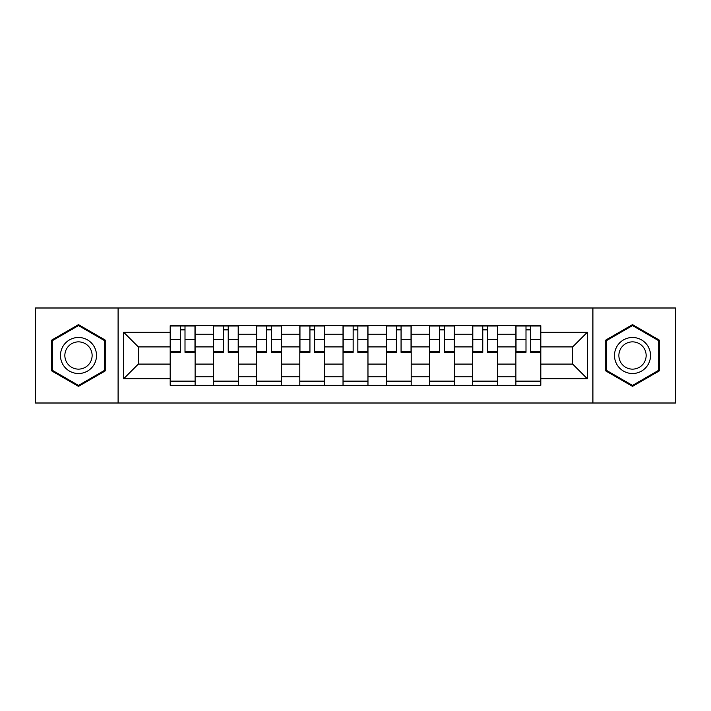 <?xml version="1.0" encoding="UTF-8"?>
<svg xmlns="http://www.w3.org/2000/svg" width="711" height="711" viewBox="0 0 711 711"><rect width="100%" height="100%" fill="white"/><g stroke="black" fill="none" stroke-linecap="round" stroke-linejoin="round"><path stroke-width="1.07" d="M592.903 403.004L675.45 403.004L675.45 307.996L35.55 307.996L35.55 403.004L592.903 403.004L592.903 307.996M213.389 385.282L213.389 334.17L195.107 334.17L195.107 385.282M195.107 334.17L195.107 325.718M213.389 334.17L213.389 325.718M238.327 325.718L238.327 385.282M256.609 385.282L256.609 325.718M281.538 325.718L281.538 385.282M299.82 385.282L299.82 325.718M324.749 325.718L324.749 385.282M343.031 385.282L343.031 325.718M367.969 325.718L367.969 385.282M386.251 385.282L386.251 325.718M411.18 325.718L411.18 385.282M429.462 385.282L429.462 325.718M454.391 325.718L454.391 385.282M472.673 385.282L472.673 325.718M497.611 325.718L497.611 385.282M515.893 385.282L515.893 325.718M515.893 364.085L497.611 364.085M472.673 364.085L454.391 364.085M429.462 364.085L411.18 364.085M386.251 364.085L367.969 364.085M343.031 364.085L324.749 364.085M299.82 364.085L281.538 364.085M256.609 364.085L238.327 364.085M213.389 364.085L195.107 364.085M515.893 346.915L497.611 346.915M472.673 346.915L454.391 346.915M429.462 346.915L411.18 346.915M386.251 346.915L367.969 346.915M343.031 346.915L324.749 346.915M299.82 346.915L281.538 346.915M256.609 346.915L238.327 346.915M213.389 346.915L195.107 346.915M138.325 364.085L170.178 364.085L170.178 346.915L138.325 346.915L138.325 364.085L123.643 378.767L123.643 332.233L170.178 332.233L170.178 346.915M540.822 346.915L540.822 364.085L572.675 364.085L572.675 346.915L540.822 346.915L540.822 325.718L170.178 325.718L170.178 332.233M540.822 332.233L587.357 332.233L587.357 378.767L540.822 378.767L540.822 364.085M170.178 364.085L170.178 385.282L540.822 385.282L540.822 378.767M170.178 378.767L123.643 378.767M118.097 403.004L118.097 307.996M105.219 340.062L78.486 324.634L51.752 340.062L51.752 370.938L78.486 386.366L105.219 370.938L105.219 340.062M659.248 340.062L632.514 324.634L605.781 340.062L605.781 370.938L632.514 386.366L659.248 370.938L659.248 340.062M195.107 381.123L170.178 381.123M180.292 329.877L185.002 329.877M238.327 381.123L213.389 381.123M223.503 329.877L228.213 329.877M281.538 381.123L256.609 381.123M266.714 329.877L271.424 329.877M324.749 381.123L299.82 381.123M309.934 329.877L314.644 329.877M367.969 381.123L343.031 381.123M353.145 329.877L357.855 329.877M411.18 381.123L386.251 381.123M396.356 329.877L401.066 329.877M454.391 381.123L429.462 381.123M439.576 329.877L444.286 329.877M497.611 381.123L472.673 381.123M482.787 329.877L487.497 329.877M540.822 381.123L515.893 381.123M525.998 329.877L530.708 329.877M123.643 332.233L138.325 346.915M572.675 364.085L587.357 378.767M572.675 346.915L587.357 332.233M185.002 352.318L185.002 326.002L194.974 326.002L194.974 352.318L185.002 352.318M180.292 329.602L185.002 329.602M180.292 326.002L170.32 326.002L170.32 352.318L180.292 352.318L180.292 326.002L185.002 326.002M228.213 352.318L228.213 326.002L238.185 326.002L238.185 352.318L228.213 352.318M223.503 329.602L228.213 329.602M223.503 326.002L213.531 326.002L213.531 352.318L223.503 352.318L223.503 326.002L228.213 326.002M271.424 352.318L271.424 326.002L281.396 326.002L281.396 352.318L271.424 352.318M266.714 329.602L271.424 329.602M266.714 326.002L256.742 326.002L256.742 352.318L266.714 352.318L266.714 326.002L271.424 326.002M62.897 364.503A18.006 18.006 0 0 0 87.489 371.098A18.006 18.006 0 0 0 94.083 346.497A18.006 18.006 0 0 0 69.482 339.902A18.006 18.006 0 0 0 62.897 364.503M66.683 362.317A13.633 13.633 0 0 0 85.302 367.303A13.633 13.633 0 0 0 90.297 348.683A13.633 13.633 0 0 0 71.669 343.697A13.633 13.633 0 0 0 66.683 362.317M78.486 325.594L104.384 340.542L104.384 370.458L78.486 385.406L52.587 370.458L52.587 340.542L78.486 325.594M616.917 364.503A18.006 18.006 0 0 0 641.518 371.098A18.006 18.006 0 0 0 648.103 346.497A18.006 18.006 0 0 0 623.511 339.902A18.006 18.006 0 0 0 616.917 364.503M620.703 362.317A13.633 13.633 0 0 0 639.331 367.303A13.633 13.633 0 0 0 644.317 348.683A13.633 13.633 0 0 0 625.698 343.697A13.633 13.633 0 0 0 620.703 362.317M632.514 325.594L658.413 340.542L658.413 370.458L632.514 385.406L606.616 370.458L606.616 340.542L632.514 325.594M314.644 352.318L314.644 326.002L324.616 326.002L324.616 352.318L314.644 352.318M309.934 329.602L314.644 329.602M309.934 326.002L299.962 326.002L299.962 352.318L309.934 352.318L309.934 326.002L314.644 326.002M357.855 352.318L357.855 326.002L367.827 326.002L367.827 352.318L357.855 352.318M353.145 329.602L357.855 329.602M353.145 326.002L343.173 326.002L343.173 352.318L353.145 352.318L353.145 326.002L357.855 326.002M401.066 352.318L401.066 326.002L411.038 326.002L411.038 352.318L401.066 352.318M396.356 329.602L401.066 329.602M396.356 326.002L386.384 326.002L386.384 352.318L396.356 352.318L396.356 326.002L401.066 326.002M444.286 352.318L444.286 326.002L454.258 326.002L454.258 352.318L444.286 352.318M439.576 329.602L444.286 329.602M439.576 326.002L429.604 326.002L429.604 352.318L439.576 352.318L439.576 326.002L444.286 326.002M487.497 352.318L487.497 326.002L497.469 326.002L497.469 352.318L487.497 352.318M482.787 329.602L487.497 329.602M482.787 326.002L472.815 326.002L472.815 352.318L482.787 352.318L482.787 326.002L487.497 326.002M530.708 352.318L530.708 326.002L540.68 326.002L540.68 352.318L530.708 352.318M525.998 329.602L530.708 329.602M525.998 326.002L516.026 326.002L516.026 352.318L525.998 352.318L525.998 326.002L530.708 326.002M472.673 334.17L454.391 334.17M429.462 334.17L411.18 334.17M386.251 334.17L367.969 334.17M343.031 334.17L324.749 334.17M299.82 334.17L281.538 334.17M256.609 334.17L238.327 334.17M515.893 334.17L497.611 334.17M472.673 376.83L454.391 376.83M429.462 376.83L411.18 376.83M386.251 376.83L367.969 376.83M343.031 376.83L324.749 376.83M299.82 376.83L281.538 376.83M256.609 376.83L238.327 376.83M213.389 376.83L195.107 376.83M515.893 376.83L497.611 376.83M185.002 351.358L194.974 351.358M185.002 339.449L194.974 339.449M170.32 351.358L180.292 351.358M170.32 339.449L180.292 339.449M228.213 351.358L238.185 351.358M228.213 339.449L238.185 339.449M213.531 351.358L223.503 351.358M213.531 339.449L223.503 339.449M271.424 351.358L281.396 351.358M271.424 339.449L281.396 339.449M256.742 351.358L266.714 351.358M256.742 339.449L266.714 339.449M314.644 351.358L324.616 351.358M314.644 339.449L324.616 339.449M299.962 351.358L309.934 351.358M299.962 339.449L309.934 339.449M357.855 351.358L367.827 351.358M357.855 339.449L367.827 339.449M343.173 351.358L353.145 351.358M343.173 339.449L353.145 339.449M401.066 351.358L411.038 351.358M401.066 339.449L411.038 339.449M386.384 351.358L396.356 351.358M386.384 339.449L396.356 339.449M444.286 351.358L454.258 351.358M444.286 339.449L454.258 339.449M429.604 351.358L439.576 351.358M429.604 339.449L439.576 339.449M487.497 351.358L497.469 351.358M487.497 339.449L497.469 339.449M472.815 351.358L482.787 351.358M472.815 339.449L482.787 339.449M530.708 351.358L540.68 351.358M530.708 339.449L540.68 339.449M516.026 351.358L525.998 351.358M516.026 339.449L525.998 339.449"/></g></svg>
